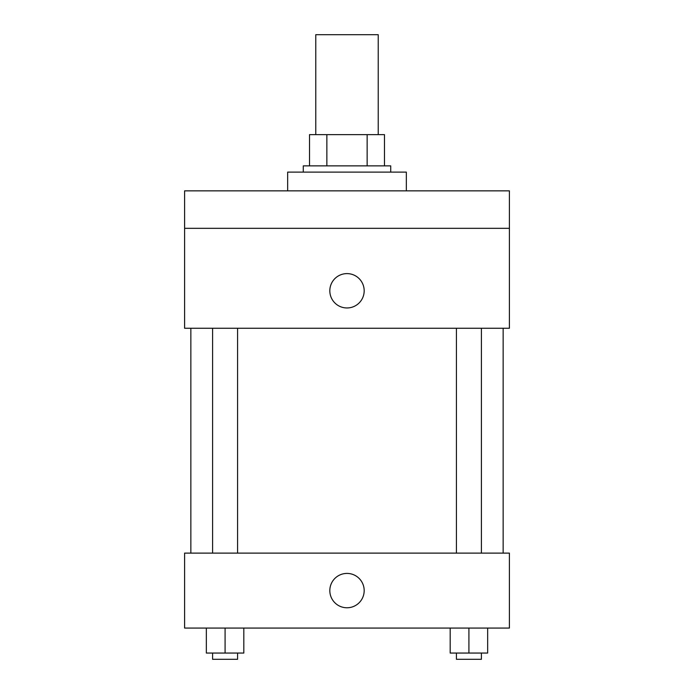 <?xml version="1.0" encoding="UTF-8"?>
<svg xmlns="http://www.w3.org/2000/svg" width="694" height="694" viewBox="0 0 694 694"><rect width="100%" height="100%" fill="white"/><g stroke="black" fill="none" stroke-linecap="round" stroke-linejoin="round"><path stroke-width="1.04" d="M378.23 134.636L378.23 34.7L315.77 34.7L315.77 134.636M326.857 165.866L326.857 134.636L309.524 134.636L309.524 165.866L309.524 134.636M326.857 134.636L384.476 134.636L384.476 165.866M367.143 165.866L367.143 134.636M303.278 172.112L303.278 165.866L390.722 165.866L390.722 172.112M406.337 190.85L406.337 172.112L287.663 172.112L287.663 190.85M184.604 190.85L509.396 190.85L509.396 228.326L184.604 228.326L184.604 190.85M509.396 228.326L509.396 328.262L184.604 328.262L184.604 228.326M347 307.963A17.177 17.177 0 0 1 332.122 282.198A17.177 17.177 0 0 1 361.878 282.198A17.177 17.177 0 0 1 347 307.963M184.604 553.118L509.396 553.118L509.396 628.07L184.604 628.07L184.604 553.118M347 607.771A17.177 17.177 0 0 1 332.122 582.006A17.177 17.177 0 0 1 361.878 582.006A17.177 17.177 0 0 1 347 607.771M450.18 628.07L450.18 653.054L487.656 653.054L487.656 628.07L487.656 653.054M468.918 653.054L468.918 628.07M481.41 653.054L481.41 659.3L456.426 659.3L456.426 653.054M206.344 628.07L206.344 653.054L243.82 653.054L243.82 628.07L243.82 653.054M225.082 653.054L225.082 628.07M237.574 653.054L237.574 659.3L212.59 659.3L212.59 653.054M503.15 553.118L503.15 328.262M190.85 553.118L190.85 328.262M456.426 328.262L456.426 553.118M481.41 328.262L481.41 553.118M237.574 553.118L237.574 328.262M212.59 553.118L212.59 328.262"/></g></svg>
